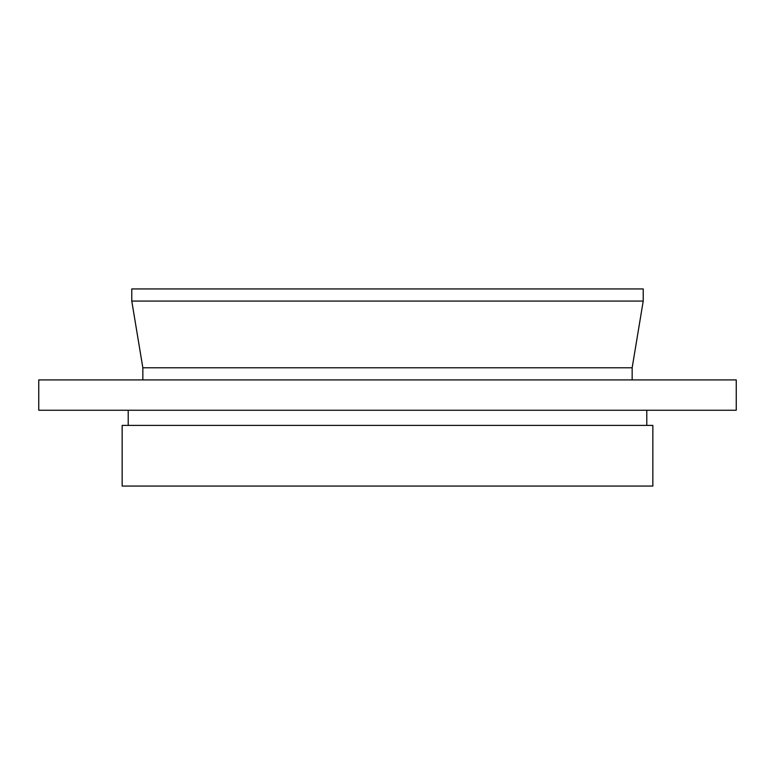 <?xml version="1.0" encoding="UTF-8"?>
<svg xmlns="http://www.w3.org/2000/svg" width="775" height="775" viewBox="0 0 775 775"><rect width="100%" height="100%" fill="white"/><g stroke="black" fill="none" stroke-linecap="round" stroke-linejoin="round"><path stroke-width="1.16" d="M652.85 425.407L122.15 425.407L122.15 486.061L652.85 486.061L652.85 425.407M736.25 379.915L38.75 379.915L38.75 410.246L736.25 410.246L736.25 379.915M632.158 367.786L142.842 367.786L131.779 301.068L643.221 301.068L632.158 367.786L632.158 379.915M643.221 301.068L643.221 288.939L131.779 288.939L131.779 301.068M646.786 410.246L646.786 425.407M142.842 367.786L142.842 379.915M128.214 410.246L128.214 425.407"/></g></svg>
